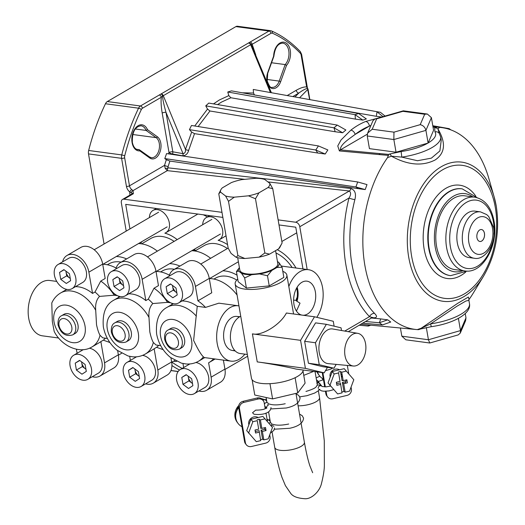 <?xml version="1.0" encoding="UTF-8"?>
<svg xmlns="http://www.w3.org/2000/svg" width="525" height="525" viewBox="0 0 525 525"><rect width="100%" height="100%" fill="white"/><g stroke="black" fill="none" stroke-linecap="round" stroke-linejoin="round"><path stroke-width="0.79" d="M365.197 189.577L366.995 184.59L357.702 181.972L355.904 186.966L358.253 188.646L365.197 189.577L355.904 186.966L358.253 188.646L169.91 161.063A109.403 69.523 97.6 0 0 168.151 166.543L167.291 170.645L165.218 168.4L164.542 165.382A112.133 71.262 -82.4 0 1 166.359 159.705L169.91 161.063M387.699 319.837L379.365 322.763L382.397 324.942L390.731 322.015L387.699 319.837L380.75 318.905L379.365 322.763L382.397 324.942L362.893 323.164M450.358 129.695L449.157 128.658L448.954 129.222L449.157 128.658L432.79 125.737M450.85 129.878L449.157 128.658L450.85 129.878M325.211 154.015L327.856 149.947L318.426 145.93L315.781 150.006L317.723 153.011L325.211 154.015L315.781 150.006L189.44 129.642L191.658 132.044L194.506 133.645L317.723 153.011L315.781 150.006L318.426 145.93L191.487 125.475L189.44 129.642M370.184 325.126L368.235 326.058L370.827 325.192L368.235 326.058L359.31 325.251M368.163 324.936L368.235 326.058L368.163 324.936M383.001 116.642L376.989 111.792L376.346 116.307L381.675 117.022M385.061 116.058L380.428 112.317L253.26 89.46L253.503 93.03L254.454 94.959M381.517 117.068L380.048 116.872M362.847 120.107L366.352 118.932L358.595 113.498L355.084 114.673L355.359 119.103L362.847 120.107L355.084 114.673L227.771 92.006L228.821 95.616L230.882 97.762L221.543 102.06L217.599 104.587M342.641 132.753L345.877 129.997L337.227 125.081L333.992 127.838L335.16 131.749L342.641 132.753L333.992 127.838L205.754 105.866L207.506 109.062L209.954 110.992L335.16 131.749L333.992 127.838L337.227 125.081L208.786 103.077L205.754 105.866M288.829 286.532A28.737 18.263 -82.4 0 1 308.49 269.692A28.737 18.263 -82.4 0 1 322.593 287.733A28.737 18.263 -82.4 0 1 316.785 317.323M174.425 269.279A32.025 22.162 -120.2 0 0 162.14 271.051L160.65 271.924M238.954 305.878A27.917 17.738 97.6 0 0 238.343 305.78A27.917 17.738 97.6 0 0 217.219 343.599A27.917 17.738 97.6 0 0 230.915 361.121L204.212 357.538L203.385 356.823C201.009 354.598 197.754 349.132 193.613 340.43L197.243 306.292L205.518 307.401A37.636 26.047 -120.2 0 0 197.925 300.838L195.438 286.447A17.246 11.937 -120.2 0 0 173.558 269.784A17.246 11.937 -120.2 0 0 169.162 276.15M238.343 305.78L218.879 303.168L205.518 307.401M184.564 339.34A11.084 7.672 -120.2 0 0 170.5 328.624L168.112 330.015A11.084 7.672 59.8 0 1 182.175 340.732A11.084 7.672 59.8 0 1 179.274 349.171L181.663 347.773A11.084 7.672 -120.2 0 0 184.564 339.34M182.339 292.281A13.958 9.66 -120.2 0 0 164.633 278.788A13.958 9.66 -120.2 0 0 160.978 289.413A13.958 9.66 -120.2 0 0 178.69 302.905A13.958 9.66 -120.2 0 0 182.339 292.281M178.69 302.905L189.269 296.737A13.958 9.66 -120.2 0 0 192.924 286.112A13.958 9.66 -120.2 0 0 175.212 272.619L164.633 278.788M198.01 383.007A13.958 9.66 -120.2 0 0 180.305 369.515A13.958 9.66 -120.2 0 0 176.649 380.139A13.958 9.66 -120.2 0 0 194.362 393.632A13.958 9.66 -120.2 0 0 198.01 383.007M194.362 393.632L204.94 387.463A13.958 9.66 -120.2 0 0 208.596 376.838A13.958 9.66 -120.2 0 0 195.891 362.512M145.34 354.027C141.461 356.232 137.274 357.164 132.779 356.823L128.113 356.009L117.068 350.221C109.725 344.065 105.151 336.276 103.34 326.858C102.257 313.287 105.781 304.375 113.912 300.116A31.205 21.597 59.8 0 1 148.995 317.467L149.809 331.859C150.819 336.591 151.987 340.121 153.313 342.458A31.205 21.597 59.8 0 1 145.34 354.027L152.506 349.847A31.205 21.597 -120.2 0 0 154.147 348.744L157.822 370.027L171.649 361.968L170.933 357.827M131.283 332.187A11.084 7.672 -120.2 0 0 117.219 321.477L114.824 322.868A11.084 7.672 59.8 0 1 128.894 333.585A11.084 7.672 59.8 0 1 125.993 342.018L128.382 340.627A11.084 7.672 -120.2 0 0 131.283 332.187M129.058 285.134A13.958 9.66 -120.2 0 0 111.346 271.642A13.958 9.66 -120.2 0 0 107.697 282.266A13.958 9.66 -120.2 0 0 125.409 295.759A13.958 9.66 -120.2 0 0 129.058 285.134M125.409 295.759L135.988 289.59A13.958 9.66 -120.2 0 0 139.637 278.965A13.958 9.66 -120.2 0 0 121.925 265.473L111.346 271.642M144.729 375.861A13.958 9.66 -120.2 0 0 127.017 362.368A13.958 9.66 -120.2 0 0 123.368 372.993A13.958 9.66 -120.2 0 0 141.081 386.485A13.958 9.66 -120.2 0 0 144.729 375.861M141.081 386.485L151.659 380.317A13.958 9.66 -120.2 0 0 155.308 369.692A13.958 9.66 -120.2 0 0 142.603 355.359M58.642 338.008L42.413 335.829A27.917 17.738 -82.4 0 1 28.717 318.308A27.917 17.738 -82.4 0 1 49.836 280.488L56.746 281.42M107.395 338.474L102.743 337.844L100.026 335.304C98.7 332.975 97.532 329.444 96.521 324.713L95.714 310.314A31.205 21.597 59.8 0 0 60.631 292.97C56.641 295.358 53.688 298.705 51.785 303.017L52.323 321.471L54.187 331.459C61.642 346.257 79.984 354.487 92.052 346.881L99.225 342.7A31.205 21.597 -120.2 0 0 100.866 341.591L104.541 362.88L118.361 354.821L117.653 350.68M91.448 368.708A13.958 9.66 -120.2 0 0 73.736 355.215A13.958 9.66 -120.2 0 0 70.081 365.84A13.958 9.66 -120.2 0 0 87.793 379.332A13.958 9.66 -120.2 0 0 91.448 368.708M87.793 379.332L98.372 373.17A13.958 9.66 -120.2 0 0 102.027 362.539A13.958 9.66 -120.2 0 0 89.322 348.213M75.777 277.981A13.958 9.66 -120.2 0 0 58.065 264.488A13.958 9.66 -120.2 0 0 54.41 275.12A13.958 9.66 -120.2 0 0 72.122 288.612A13.958 9.66 -120.2 0 0 75.777 277.981M72.122 288.612L82.701 282.443A13.958 9.66 -120.2 0 0 86.356 271.812A13.958 9.66 -120.2 0 0 68.644 258.32L58.065 264.488M77.995 325.041A11.084 7.672 -120.2 0 0 63.932 314.324L61.543 315.722A11.084 7.672 59.8 0 1 75.607 326.432A11.084 7.672 59.8 0 1 72.706 334.871L75.095 333.48A11.084 7.672 -120.2 0 0 77.995 325.041M236.762 280.068A32.025 22.162 -120.2 0 0 215.421 278.204L213.931 279.07M121.137 262.126A32.025 22.162 -120.2 0 0 108.852 263.904L107.362 264.771M296.592 288.146A15.383 9.778 97.6 0 1 296.376 300.917L300.031 303.168L296.435 311.03M297.098 301.009A16.492 10.48 97.6 0 0 297.78 289.879A16.492 10.48 97.6 0 0 297.137 287.208M303.076 315.249A17.168 10.907 97.6 0 0 315.374 291.933A17.168 10.907 97.6 0 0 306.685 281.131A17.168 10.907 97.6 0 0 293.967 304.415A17.168 10.907 97.6 0 0 301.711 315.066M293.619 300.162A11.99 4.102 170.2 0 1 295.7 300.326A11.99 4.102 170.2 0 1 296.507 300.457M70.639 280.672L69.444 273.755L63.899 269.64L59.548 272.429L60.742 279.339L66.288 283.461L70.639 280.672M65.894 271.123L66.714 275.861L70.265 278.493M66.714 275.861L60.742 279.339M64.089 269.778L59.548 272.429M66.235 273.085A13.958 9.66 -120.2 0 0 68.762 277.377M75.423 286.683A31.205 21.597 -120.2 0 1 92.544 293.436L94.986 292.012A31.205 21.597 59.8 0 1 99.527 296.408L114.207 295.207A37.636 26.047 -120.2 0 0 114.128 295.083A37.636 26.047 -120.2 0 0 100.741 281.072L105.177 278.486L102.69 264.095A17.246 11.937 -120.2 0 0 80.817 247.426L66.99 255.485A17.246 11.937 -120.2 0 0 62.593 261.85M92.544 293.436L88.869 272.153A17.246 11.937 -120.2 0 0 66.99 255.485M95.714 310.314C95.182 304.211 96.456 299.572 99.527 296.408M75.219 363.156L76.414 370.066L81.959 374.187L86.31 371.398L85.116 364.481L79.57 360.36L75.219 363.156L79.761 360.504M81.565 361.85L82.386 366.588L76.414 370.066M82.386 366.588L85.936 369.219M81.907 363.812A13.958 9.66 -120.2 0 0 84.433 368.104M92.321 376.694A17.246 11.937 -120.2 0 0 100.032 376.005L113.853 367.946A17.246 11.937 -120.2 0 0 118.361 354.821M100.032 376.005A17.246 11.937 -120.2 0 0 104.541 362.88M76.407 349.237L77.096 353.253M100.741 281.072L94.986 292.012M135.24 381.334L139.591 378.545L138.397 371.634L132.851 367.513L128.5 370.302L129.695 377.219L135.24 381.334M134.853 368.996L135.673 373.734L139.217 376.373M135.673 373.734L129.695 377.219M133.048 367.658L128.5 370.302M135.194 370.958A13.958 9.66 -120.2 0 0 137.714 375.257M145.602 383.847A17.246 11.937 -120.2 0 0 153.313 383.152L167.134 375.093A17.246 11.937 -120.2 0 0 171.649 361.968M153.313 383.152A17.246 11.937 -120.2 0 0 157.822 370.027M129.688 356.383L130.384 360.406M122.725 280.908L117.18 276.787L112.829 279.576L114.023 286.493L119.569 290.614L123.92 287.818L122.725 280.908M119.182 278.27L120.002 283.008L123.546 285.646M120.002 283.008L114.023 286.493M117.377 276.931L112.829 279.576M119.523 280.232A13.958 9.66 -120.2 0 0 122.043 284.53M115.874 268.997A17.246 11.937 -120.2 0 1 120.271 262.631A17.246 11.937 -120.2 0 1 142.15 279.3L145.832 300.582A31.205 21.597 -120.2 0 0 128.71 293.829M119.319 296.363L119.418 296.907M148.995 317.467C148.463 311.358 149.737 306.725 152.814 303.555L167.495 302.354A37.636 26.047 -120.2 0 0 167.409 302.229A37.636 26.047 -120.2 0 0 154.022 288.218L158.465 285.633L155.977 271.241A17.246 11.937 -120.2 0 0 134.098 254.573L120.271 262.631M154.022 288.218L148.267 299.165A31.205 21.597 59.8 0 1 152.814 303.555M145.832 300.582L148.267 299.165M118.762 297.288L118.663 296.159M167.409 302.229L168.571 301.553M169.424 275.205A37.636 26.047 -120.2 0 0 156.279 271.425M188.527 388.487L192.878 385.691L191.684 378.781L186.139 374.66L181.788 377.455L182.982 384.366L188.527 388.487M188.134 376.143L188.954 380.881L192.498 383.519M188.954 380.881L182.982 384.366M186.329 374.804L181.788 377.455M188.475 378.112A13.958 9.66 -120.2 0 0 191.002 382.403M166.117 286.729L167.311 293.639L172.856 297.76L177.207 294.965L176.013 288.054L170.468 283.933L166.117 286.729L170.658 284.077M172.463 285.416L173.283 290.154L167.311 293.639M173.283 290.154L176.827 292.793M172.804 287.385A13.958 9.66 -120.2 0 0 175.33 291.677M197.925 300.838L211.746 292.779L209.258 278.388A17.246 11.937 -120.2 0 0 187.379 261.726L173.558 269.784M198.89 390.994A17.246 11.937 -120.2 0 0 206.594 390.305L220.421 382.246A17.246 11.937 -120.2 0 0 224.93 369.114L223.374 360.104M206.594 390.305A17.246 11.937 -120.2 0 0 211.109 377.173L208.622 362.788A37.636 26.047 -120.2 0 0 209.029 362.552A37.636 26.047 -120.2 0 0 213.583 358.792M182.969 363.53L183.665 367.553M197.243 306.292A31.205 21.597 -120.2 0 0 181.991 300.983M172.043 304.441L171.951 303.306M172.607 303.509L172.699 304.054M239.131 317.126A17.161 10.907 97.6 0 0 227.502 321.851A17.161 10.907 97.6 0 0 223.926 339.688A17.161 10.907 97.6 0 0 234.668 350.385M230.915 361.121A27.917 17.738 97.6 0 0 244.873 354.152M237.077 295.024A37.636 26.047 -120.2 0 0 209.567 278.572M167.495 302.354L170.638 302.774M160.683 345.621L156.023 344.997L153.313 342.458M158.688 345.352A31.205 21.597 59.8 0 1 156.588 347.32L154.147 348.744M156.588 347.32L163.17 349.65M114.214 295.207L117.357 295.621M105.4 338.205A31.205 21.597 59.8 0 1 103.307 340.167L100.866 341.591M103.307 340.167L109.889 342.503M114.128 295.083L115.29 294.407M116.137 268.052A37.636 26.047 -120.2 0 0 102.998 264.272M126.643 258.923A37.636 26.047 -120.2 0 0 116.307 256.515M237.051 275.179A37.636 26.047 -120.2 0 0 222.876 270.815M179.924 266.07A37.636 26.047 -120.2 0 0 169.595 263.662M157.356 251.153A37.636 26.047 -120.2 0 0 138.495 243.58M210.637 258.307A37.636 26.047 -120.2 0 0 191.776 250.733M194.375 250.93L194.972 250.34L196.429 250.123M227.397 248.535A32.845 22.733 -120.2 0 0 204.048 245.667L194.9 251.002M292.117 267.494A32.845 22.733 -120.2 0 0 275.979 252.998M296.953 298.6L295.851 300.346M297.17 297.301L296.376 298.922M174.116 241.382A32.845 22.733 -120.2 0 0 150.767 238.521L141.612 243.856M432.915 126.446L439.425 127.372L438.008 129.045C446.099 142.82 445.167 153.123 435.199 159.941C422.422 166.438 407.833 165.185 391.433 156.188L387.548 157.612A101.765 64.667 97.6 0 0 364.888 265.479A101.765 64.667 97.6 0 0 416.377 329.529A101.765 64.667 97.6 0 0 417.257 329.602L421.155 328.263L457.649 303.358L468.412 297.038L468.891 299.066M372.75 317.487A4.377 2.658 -83.7 0 1 373.334 317.822C377.127 317.868 377.521 316.385 374.522 313.373A4.377 3.019 -43.9 0 0 369.508 316.641A106.634 67.764 -82.4 0 1 345.936 265.112A106.634 67.764 -82.4 0 1 349.02 198.037L299.782 226.741L307.171 269.515M373.334 317.822L372.258 317.704M365.708 321.523L379.365 322.763L380.75 318.905L371.707 318.025M469.133 299.362L468.838 299.755L469.133 299.362A101.765 64.667 97.6 0 0 473.412 292.845L483.584 276.124A70.199 44.612 -82.4 0 1 408.719 257.243A70.199 44.612 -82.4 0 1 438.126 168.742A70.199 44.612 -82.4 0 1 494.189 197.092A70.199 44.612 -82.4 0 1 496.269 206.207M418.806 329.254L418.668 329.647L417.257 329.602M436.551 246.232A37.222 23.658 -82.4 0 1 464.71 195.812L474.764 197.157A37.222 23.658 -82.4 0 0 446.604 247.583A37.222 23.658 -82.4 0 0 464.861 270.946L454.808 269.594A37.222 23.658 -82.4 0 1 436.551 246.232M457.314 242.839A23.402 14.871 -82.4 0 1 475.02 211.135L480.467 211.87A23.402 14.871 -82.4 0 0 462.761 243.567A23.402 14.871 -82.4 0 0 474.239 258.254L468.792 257.526A23.402 14.871 -82.4 0 1 457.314 242.839M149.697 157.146A10.539 6.694 97.6 0 0 151.312 157.697A10.539 6.694 97.6 0 0 159.036 149.828A10.539 6.694 97.6 0 0 156.168 137.648L146.127 130.443A12.042 7.652 97.6 0 0 141.048 125.797C134.991 126.617 132.083 132.123 132.333 142.321C133.324 146.803 135.161 149.251 137.845 149.664A12.042 7.652 97.6 0 0 139.217 149.658L149.54 156.968A1.096 0.801 -54.3 0 1 149.737 157.972L139.853 150.878A13.138 8.348 -82.4 0 1 132.09 142.616A13.138 8.348 -82.4 0 1 136.972 126.538A13.138 8.348 -82.4 0 1 147.479 129.668L157.362 136.763A1.096 0.801 125.7 0 1 156.168 137.648L132.694 134.498M136.612 149.303L139.217 149.658L139.853 150.878M147.479 129.668L146.127 130.443L135.24 128.979M165.218 168.4A2.737 1.326 -12.9 0 0 168.079 167.843L351.002 188.521C355.064 190.155 356.35 193.863 354.874 199.638A4.377 0.623 14.4 0 1 349.02 198.037C350.982 194.887 351.087 192.537 349.328 190.995L267.947 181.919M213.498 103.884L219.293 100.013L228.821 95.616M88.666 150.478L121.754 154.914A5.473 3.478 97.6 0 0 121.603 158.34A2.192 0.748 170.2 0 0 124.642 157.769L129.485 185.817A4.377 3.032 -120.2 0 0 131.742 189.532L133.028 190.621A2.192 1.903 120.3 0 0 131.394 192.951L129.826 191.96A6.569 4.548 59.8 0 1 126.446 186.388L121.603 158.34L88.508 153.904A5.473 3.478 -82.4 0 1 88.666 150.478A177.903 113.059 -82.4 0 1 105.466 103.747A5.473 3.478 -82.4 0 1 107.33 101.555L235.896 26.604A5.473 3.478 -82.4 0 1 237.503 26.25L270.598 30.693A5.473 3.478 97.6 0 0 268.99 31.047L235.896 26.604M244.788 179.333L167.291 170.645L133.028 190.621L133.37 193.725L131.394 192.951M131.742 189.532A2.192 0.82 127 0 0 129.826 191.96A9.85 6.818 59.8 0 0 129.944 194.775A5.473 1.87 170.2 0 1 130.39 194.854M379.785 116.832L378.085 116.543M297.964 102.703L376.346 116.307L376.989 111.792L380.428 112.317L253.26 89.46M242.287 92.794L253.503 93.03M230.882 97.762L355.359 119.103L355.084 114.673L358.595 113.498L231.479 90.871L227.771 92.006M194.736 126L207.506 109.062M209.954 110.992L198.135 126.545M194.506 133.645L188.698 150.242A2.737 1.194 14.7 0 1 185.476 149.382L191.658 132.044M188.698 150.242C187.812 153.687 185.837 155.551 182.759 155.84A2.737 1.7 100.3 0 0 183.054 153.661L165.992 112.343L172.81 151.804A2.737 1.7 -79.7 0 1 172.515 153.989A109.403 69.523 97.6 0 0 172.338 154.435M271.346 92.63L251.173 44.422L163.308 95.694L185.476 149.382C185.725 151.915 184.918 153.339 183.054 153.661L172.81 151.804A2.737 0.938 170.2 0 0 169.004 152.513A2.737 0.768 -158.4 0 0 172.515 153.989L182.759 155.84M371.214 317.704C372.717 317.776 372.146 317.422 369.508 316.641L344.754 331.072M302.978 268.951L295.765 227.194L279.005 224.943M222.856 217.409L125.698 204.376L129.938 228.926M126.217 231.098L121.334 202.801A4.377 3.032 -120.2 0 1 122.476 199.467L131.86 193.994A4.377 3.032 -120.2 0 1 133.37 193.725L123.979 199.198L221.983 212.343M299.782 226.741A4.377 3.032 -120.2 0 0 295.733 222.239L349.328 190.995A4.377 2.658 -83.7 0 0 351.002 188.521M278.125 219.877L295.733 222.239M123.979 199.198A4.377 3.032 -120.2 0 0 122.476 199.467M168.151 166.543A2.737 0.518 16.8 0 1 164.542 165.382L129.485 185.817A2.192 0.748 170.2 0 1 126.446 186.388M164.784 158.57L166.576 153.582L357.702 181.972L355.904 186.966L164.784 158.57L166.359 159.705M168.479 153.864A112.133 71.262 -82.4 0 1 169.004 152.513L162.192 113.059A2.737 0.938 170.2 0 1 165.992 112.343C163.892 104.921 162.75 99.501 162.56 96.075L161.306 97.256A2.192 1.516 -120.2 0 0 159.278 95.005L268.99 31.047A2.192 1.516 -120.2 0 1 271.018 33.298A3.281 2.087 -82.4 0 1 272.344 33.187A2.192 1.66 113.8 0 0 271.55 30.962C281.984 35.575 291.572 42.453 300.3 51.581A2.192 1.509 -43.7 0 1 300.392 53.32A3.281 2.087 -82.4 0 1 301.114 54.902A2.192 0.748 170.2 0 0 301.593 54.305L307.132 86.356A2.192 0.748 -9.8 0 1 306.646 86.953L301.114 54.902M161.457 94.047A2.192 1.516 -120.2 0 1 163.308 95.694L162.56 96.075A2.192 0.886 -109 0 0 161.306 94.113M162.192 113.059C161.129 106.614 160.834 101.345 161.306 97.256L142.452 108.242A2.192 1.516 59.8 0 0 140.424 105.991L159.278 95.005M270.382 92.459L250.688 44.756A2.192 1.516 -120.2 0 0 248.837 43.109M271.018 33.298L252.164 44.29A2.192 1.516 -120.2 0 0 250.136 42.039M255.773 54.928L252.164 44.29L251.173 44.422A2.192 1.929 -142.2 0 0 248.929 43.037M287.28 95.504L296.231 90.287A2.737 1.897 -120.2 0 0 298.764 93.102L292.897 96.521M309.619 99.54L307.132 86.356M295.03 96.908L298.764 93.102C302.794 90.188 305.721 88.627 307.538 88.436L306.646 86.953C304.041 86.723 300.569 87.832 296.231 90.287M299.624 97.735L307.86 89.348A2.192 0.748 -9.8 0 0 308.011 88.994A2.192 0.748 -9.8 0 0 307.657 88.672M286.519 65.376L280.672 81.644L279.228 81.099A10.539 6.694 97.6 0 1 271.989 87.353C270.736 88.266 269.148 86.133 267.218 80.948L267.783 72.391L273.63 56.122A13.138 8.348 -82.4 0 1 286.387 43.208A13.138 8.348 -82.4 0 1 286.519 65.376L285.167 64.575L271.537 62.751M104.075 244.007L88.508 153.904M484.457 233.323A6.024 3.826 97.6 0 0 479.738 229.937A6.024 3.826 97.6 0 0 476.949 237.7A6.024 3.826 97.6 0 0 481.668 241.087A6.024 3.826 97.6 0 0 484.457 233.323M367.283 134.203L340.371 149.888C339.931 144.513 349.748 138.574 355.163 134.4A4.377 2.842 -127.9 0 0 350.903 130.121A103.838 65.986 -82.4 0 1 365.748 121.465L375.526 118.775M370.972 125.35L369.383 126.112A4.377 3.183 -111.8 0 0 365.748 121.465M387.548 157.612L388.598 154.396L389.543 154.061A4.377 1.87 -109.7 0 1 391.433 156.188L401.796 157.126L417.473 160.729L431.366 158.15L439.884 150.938L441.236 140.214L440.665 136.894A39.027 13.355 170.2 0 1 401.796 157.126L401.139 151.548L389.543 154.061M339.386 150.944A4.377 2.559 95.4 0 1 340.371 149.888L380.139 153.615A4.377 2.546 95.3 0 0 379.234 154.573L339.386 150.944L337.765 145.957L340.994 140.018L350.903 130.121M388.566 155.4L379.234 154.573M438.008 129.045A4.377 3.813 -139.9 0 0 434.674 127.752L434.93 131.854A4.377 4.062 145.6 0 1 439.241 133.435L438.008 129.045M367.244 135.968L369.436 148.641L396.04 152.211L393.848 139.538L367.244 135.968L367.625 133.133L372.205 129.235L393.967 132.156L420.21 124.661C423.183 125.377 425.092 127.28 425.926 130.377L428.111 143.056L433.584 130.325L431.399 117.653L425.926 130.377L393.848 139.538L393.967 132.156M367.625 133.133L372.953 120.737L375.014 118.926L376.681 118.821L372.205 129.235M420.21 124.661L424.692 114.247L402.924 111.326L403.338 110.834L427.363 114.037L431.399 117.653M424.692 114.247L427.363 114.037M396.04 152.211L428.111 143.056M434.674 127.752L435.022 127.332L433.007 126.965M379.988 153.602A4.377 2.546 95.3 0 0 379.083 154.56M436.964 127.188L435.022 127.332M483.584 276.124C495.803 254.809 500.036 231.525 496.283 206.273L494.189 197.092L488.782 178.283A101.765 64.667 97.6 0 0 443.435 127.87A101.765 64.667 97.6 0 0 439.425 127.372M421.155 328.263A4.377 1.87 70.3 0 1 420.518 328.991L431.288 326.688L430.598 323.879A39.027 13.355 -9.8 0 0 469.468 303.647L468.897 300.333L465.819 301.055L456.967 306.206L430.598 323.879L421.155 328.263M400.417 328.007L401.828 336.177L405.858 339.793L429.772 343.002L428.433 339.747L460.504 330.586L465.977 317.855L465.603 320.69L460.274 333.093L460.504 330.586L458.397 318.38M460.274 333.093L458.213 334.904L429.772 343.002M465.248 313.628L465.977 317.855M426.32 327.521L428.433 339.747L401.828 336.177M378.203 116.557A104.278 66.268 -82.4 0 1 378.879 116.668L381.386 117.101M479.883 241.48A6.024 3.826 97.6 0 0 484.417 233.317A6.024 3.826 97.6 0 0 481.484 229.543M227.561 244.63A37.222 25.764 -120.2 0 0 218.137 240.299A12.863 8.905 -120.2 0 0 219.233 239.794A12.863 8.905 -120.2 0 0 222.6 230.002A12.863 8.905 -120.2 0 0 206.279 217.567A12.863 8.905 -120.2 0 0 202.702 224.72M177.207 239.584A37.222 25.764 -120.2 0 0 164.857 233.152A12.863 8.905 -120.2 0 0 165.946 232.647A12.863 8.905 -120.2 0 0 169.312 222.856A12.863 8.905 -120.2 0 0 152.992 210.42A12.863 8.905 -120.2 0 0 149.415 217.573M296.015 268.019A37.222 25.764 -120.2 0 0 277.207 249.69M141.724 241.697A37.222 25.764 -120.2 0 0 140.674 243.731M207.368 216.93A37.222 25.764 -120.2 0 0 203.26 214.784M195.011 248.85A37.222 25.764 -120.2 0 0 194.263 250.241M237.687 257.723L239.84 270.165A19.267 6.595 -9.8 0 0 252.978 274.129A19.267 6.595 -9.8 0 0 273.571 268.866A19.267 6.595 -9.8 0 0 277.81 263.603L275.572 250.642M237.733 279.123A26.217 8.971 -9.8 0 0 235.174 284.018A26.217 8.971 -9.8 0 0 253.063 289.413A26.217 8.971 -9.8 0 0 281.078 282.247A26.217 8.971 -9.8 0 0 286.853 275.093A26.217 8.971 -9.8 0 0 282.804 271.34M235.174 284.018L251.462 378.295A26.217 8.971 -9.8 0 0 252.131 379.778A26.217 8.971 -9.8 0 0 269.955 383.663A26.217 8.971 -9.8 0 0 295.122 377.711A26.217 8.971 -9.8 0 0 297.36 376.523A26.217 8.971 -9.8 0 0 303.181 370.027M357.919 364.908A16.492 10.48 97.6 0 0 365.899 347.471A16.492 10.48 97.6 0 0 357.735 333.329A16.492 10.48 97.6 0 0 352.642 334.366A16.492 10.48 97.6 0 0 344.669 352.196A16.492 10.48 97.6 0 0 353.345 366.017A16.492 10.48 97.6 0 0 357.919 364.908M357.735 333.329L332.745 328.985A17.476 11.11 97.6 0 0 327.357 330.081A17.476 11.11 97.6 0 0 318.905 348.981A17.476 11.11 97.6 0 0 328.099 363.615L353.345 366.017M240.745 316.247A19.156 12.173 97.6 0 0 230.777 341.499A19.156 12.173 97.6 0 0 240.181 353.522L247.347 354.487M228.5 201.324L234.281 197.17L248.476 195.818A25.056 8.577 -9.8 0 0 258.956 192.826L268.039 187.53L272.744 188.692L269.824 183.369L264.718 179.425A25.056 8.577 -9.8 0 0 260.774 178.605A25.056 8.577 -9.8 0 0 256.023 178.264L241.828 179.616A25.056 8.577 -9.8 0 0 231.341 182.608L222.259 187.904A25.056 8.577 -9.8 0 0 220.874 189.735A25.056 8.577 -9.8 0 0 220.474 192.058L225.586 196.002L228.5 201.324L237.864 255.557L236.178 257.329A25.056 8.577 170.2 0 0 240.122 258.156A25.056 8.577 170.2 0 0 244.873 258.497L237.864 255.557M236.178 257.329L231.066 253.391L228.152 248.069L218.781 193.837L220.474 192.058M220.874 189.735L218.781 193.837M225.586 196.002A25.056 8.577 -9.8 0 0 234.281 197.17M244.873 258.497L259.068 257.145L264.849 252.991L255.478 198.758L258.956 192.826M248.476 195.818L255.478 198.758M259.068 257.145A25.056 8.577 170.2 0 0 269.548 254.152L264.849 252.991M341.519 330.507L341.053 327.83L326.36 324.319L315.453 342.753L319.246 364.698L333.939 368.209L336.203 364.389M333.939 368.209L323.131 366.758L308.438 363.248L319.246 364.698M315.453 342.753L304.644 341.303L308.438 363.248M326.36 324.319L315.551 322.868L304.644 341.303M334.117 326.169L333.27 321.267L314.501 316.778L300.569 340.331L305.412 368.36L324.188 372.848L327.442 367.342M324.188 372.848L296.074 369.075C287.687 366.975 266.326 363.031 257.243 361.902L252.4 333.867C261.706 336.249 280.396 324.778 286.394 313.012L314.501 316.778M257.243 361.902L305.412 368.36M252.4 333.867L300.569 340.331M303.004 370.991L305.097 383.132L297.754 392.969L272.587 398.915L254.769 395.03L252.131 379.778M272.587 398.915L269.955 383.663M297.754 392.969L295.122 377.711M236.434 271.596L238.678 271.13A20.692 7.081 170.2 0 1 239.393 267.625L236.434 271.596L238.179 281.735L246.402 288.074L269.233 285.895L283.848 277.384L282.096 267.245L278.972 262.638A20.692 7.081 170.2 0 1 276.885 267.494L282.096 267.245M278.972 262.638L277.443 261.463M238.678 271.13L241.526 273.328L244.657 277.935L246.402 288.074M244.657 277.935L251.678 274.693A20.692 7.081 170.2 0 1 241.526 273.328M251.678 274.693L259.586 273.938L267.488 275.763L269.233 285.895M267.488 275.763L271.819 270.441A20.692 7.081 170.2 0 1 259.586 273.938M271.819 270.441L276.885 267.494M272.744 188.692L282.109 242.924L280.015 247.026A25.056 8.577 170.2 0 1 278.631 248.857L269.548 254.152M281.577 243.987L278.631 248.857M268.039 187.53A25.056 8.577 -9.8 0 0 269.824 183.369M271.208 424.955A2.192 1.765 -70.2 0 1 273.085 424.371A2.192 1.765 109.8 0 0 271.208 424.955M269.581 404.099A2.192 1.765 109.8 0 0 267.711 404.683A2.192 1.765 -70.2 0 1 269.581 404.099C273.295 405.274 278.506 405.156 285.213 403.738M266.693 408.306L266.779 407.643C265.223 409.31 261.542 410.13 255.721 410.117L252.545 412.742L253.942 414.205C259.33 415.058 270.428 414.409 271.005 407.564M248.883 424.771A6.293 5.821 -37.4 0 1 253.785 416.935A6.293 5.821 -37.4 0 1 258.175 417.526M241.992 426.746A13.683 12.659 -37.4 0 1 238.101 423.465A13.683 12.659 -37.4 0 1 238.691 407.643A5.473 5.066 -37.4 0 1 243.068 401.317L257.257 397.963A5.473 5.066 -37.4 0 1 262.48 399.709L263.301 400.785A5.473 5.066 -37.4 0 1 264.206 402.865L265.204 408.66M238.101 423.465L237.28 422.389A13.683 12.659 -37.4 0 1 238.763 405.549M257.237 420.676L258.694 429.128L257.237 420.676L252.84 421.713L250.943 419.232L246.698 430.625L256.285 441.669L260.682 440.626L259.094 430.618L260.682 440.626M252.84 421.713L248.594 433.099M263.832 439.884L262.592 439.202L261.03 430.159L262.375 431.425L263.832 439.884L268.229 438.841L272.475 427.455L262.887 416.41L250.943 419.232M272.475 427.455L262.887 416.41M262.375 431.425L266.05 430.559L265.525 427.514L261.844 428.387L260.387 419.928L259.147 419.245L260.708 428.288L261.844 428.387M261.03 430.159L264.712 429.286L266.05 430.559M264.712 429.286L264.449 427.77M264.784 418.891L260.387 419.928M255.157 429.968L255.544 433.04L259.219 432.173M255.419 431.484L259.094 430.618M258.694 429.128L255.019 430.001L255.544 433.04M262.592 439.202L260.656 439.661M257.211 419.705L259.147 419.245M269.725 434.831L270.067 436.82A5.473 5.066 -37.4 0 1 265.689 443.133L251.508 446.486A5.473 5.066 -37.4 0 1 246.277 444.741A5.473 5.066 -37.4 0 1 245.378 442.66L239.512 408.699A5.473 5.066 -37.4 0 1 243.889 402.393L258.077 399.039A5.473 5.066 -37.4 0 1 263.301 400.785M246.277 444.741L245.457 443.664A5.473 5.066 -37.4 0 1 244.558 441.584L238.691 407.623L239.512 408.699M265.972 413.09L267.415 421.45M319.64 385.304A2.192 2.021 -160.7 0 0 316.477 386.288A2.192 2.021 19.3 0 1 319.64 385.304M341.401 374.148A6.293 5.821 -37.4 0 1 341.145 375.336M344.767 383.447A6.293 5.821 142.6 0 0 345.758 381.629M345.949 380.973A6.293 5.821 142.6 0 0 346.093 379.969M342.09 374.299A6.293 5.821 142.6 0 0 340.928 374.089M330.218 377.042A6.293 5.821 -37.4 0 1 335.121 369.206A6.293 5.821 -37.4 0 1 339.511 369.797M342.228 375.119A6.293 5.821 -37.4 0 1 341.519 377.482M345.174 392.155L343.934 391.473L342.372 382.43L343.711 383.696L345.174 392.155L349.565 391.118L353.811 379.726L344.223 368.681L332.286 371.503L328.033 382.896L337.621 393.94L342.018 392.897L340.43 382.889L342.018 392.897M353.811 379.726L344.223 368.681M338.572 372.947L340.036 381.399L338.572 372.947L334.176 373.984L329.93 385.376M334.176 373.984L332.286 371.503M340.036 381.399L336.354 382.272L336.879 385.311L340.561 384.444M336.492 382.239L336.879 385.311M343.711 383.696L347.386 382.83L346.861 379.785L343.186 380.658L341.723 372.199L340.489 371.516L342.051 380.559L343.186 380.658M343.127 380.303L342.051 380.559M342.372 382.43L346.047 381.563L345.785 380.041M338.546 371.976L340.489 371.516M336.755 383.755L340.43 382.889M343.934 391.473L341.992 391.932M346.119 371.162L341.723 372.199M323.328 379.017A13.683 12.659 -37.4 0 1 319.443 375.736L318.623 374.66A13.683 12.659 -37.4 0 1 317.048 371.89M319.443 375.736A13.683 12.659 -37.4 0 1 317.513 371.956M351.061 387.102L351.409 389.097A5.473 5.066 -37.4 0 1 347.032 395.404L332.843 398.757A5.473 5.066 -37.4 0 1 327.62 397.012L326.799 395.935A5.473 5.066 -37.4 0 1 325.894 393.855L325.447 391.263M324.686 386.886L322.219 372.586M327.62 397.012A5.473 5.066 -37.4 0 1 326.714 394.931L326.077 391.243M325.894 393.855L326.714 394.931M347.32 365.439L348.751 373.721M325.323 386.886L322.868 372.671M191.579 340.279A20.252 14.018 -120.2 0 0 172.843 319.449A20.252 14.018 -120.2 0 0 160.584 336.118A20.252 14.018 -120.2 0 0 179.32 356.954A20.252 14.018 -120.2 0 0 191.579 340.279M203.385 356.823A31.205 21.597 59.8 0 1 198.621 361.174C194.749 363.379 190.562 364.311 186.067 363.969L181.401 363.156L170.349 357.367C163.006 351.212 158.432 343.422 156.621 334.005C155.544 320.434 159.068 311.522 167.193 307.263A31.205 21.597 59.8 0 1 196.363 316.168M178.375 341.447A8.348 5.775 -120.2 0 0 170.651 332.857A8.348 5.775 -120.2 0 0 165.598 339.727A8.348 5.775 -120.2 0 0 173.322 348.318A8.348 5.775 -120.2 0 0 178.375 341.447M138.298 333.132A20.252 14.018 -120.2 0 0 119.562 312.296A20.252 14.018 -120.2 0 0 107.297 328.972A20.252 14.018 -120.2 0 0 126.039 349.808A20.252 14.018 -120.2 0 0 138.298 333.132M125.088 334.294A8.348 5.775 -120.2 0 0 117.37 325.71A8.348 5.775 -120.2 0 0 112.317 332.581A8.348 5.775 -120.2 0 0 120.035 341.171A8.348 5.775 -120.2 0 0 125.088 334.294M85.017 325.979A20.252 14.018 -120.2 0 0 66.275 305.15A20.252 14.018 -120.2 0 0 54.016 321.825A20.252 14.018 -120.2 0 0 72.752 342.654A20.252 14.018 -120.2 0 0 85.017 325.979M71.807 327.147A8.348 5.775 -120.2 0 0 64.083 318.563A8.348 5.775 -120.2 0 0 59.03 325.434A8.348 5.775 -120.2 0 0 66.754 334.018A8.348 5.775 -120.2 0 0 71.807 327.147M88.869 272.153L102.69 264.095M100.026 335.304A31.205 21.597 59.8 0 1 92.052 346.881M142.15 279.3L155.977 271.241M195.438 286.447L209.258 278.388M211.109 377.173L224.93 369.114M192.367 250.386L194.762 250.707A2.737 1.897 -120.2 0 0 195.654 250.563M354.874 199.638A102.257 64.982 97.6 0 0 351.914 263.957A102.257 64.982 97.6 0 0 374.522 313.373M495.318 207.467A67.102 42.643 97.6 0 0 442.746 169.726A67.102 42.643 97.6 0 0 411.633 256.252A67.102 42.643 97.6 0 0 464.205 293.993A67.102 42.643 97.6 0 0 495.318 207.467M450.378 275.625A43.792 27.832 -82.4 0 1 450.168 275.599A43.792 27.832 -82.4 0 1 428.682 248.115A43.792 27.832 -82.4 0 1 461.81 188.797A43.792 27.832 -82.4 0 1 462.02 188.823M465.747 272.029A47.079 29.918 -82.4 0 1 424.121 248.968A47.079 29.918 -82.4 0 1 439.097 193.679A47.079 29.918 -82.4 0 1 475.899 196.35M467.138 271.09L450.581 275.658A43.792 27.832 -82.4 0 1 429.102 248.168A43.792 27.832 -82.4 0 1 462.23 188.849L461.81 188.797M462.965 270.69A39.414 25.049 -82.4 0 1 435.186 247.026A39.414 25.049 -82.4 0 1 444.616 204.35A39.414 25.049 -82.4 0 1 472.867 196.901M493.159 240.142A34.486 21.919 -82.4 0 1 471.437 268.459A34.486 21.919 -82.4 0 1 450.404 246.868A34.486 21.919 -82.4 0 1 466.39 202.401A34.486 21.919 -82.4 0 1 493.408 221.799A34.486 21.919 -82.4 0 1 493.94 234.334M468.845 242.425A19.025 12.088 -82.4 0 1 477.658 217.901A19.025 12.088 -82.4 0 1 492.562 228.598A19.025 12.088 -82.4 0 1 483.748 253.122A19.025 12.088 -82.4 0 1 468.845 242.425M176.643 361.371A13.138 8.348 -82.4 0 1 173.716 361.121M280.672 81.644A11.635 7.389 -82.4 0 1 268.124 84.827M267.468 83.239A11.635 7.389 -82.4 0 1 266.976 81.25A11.635 7.389 -82.4 0 1 267.783 72.391M170.973 370.499L178.165 371.464M271.208 30.863A5.473 3.478 97.6 0 0 270.598 30.693L271.55 30.962A2.192 1.66 113.8 0 0 271.208 30.863M300.392 53.32A175.718 111.668 97.6 0 0 272.344 33.187M267.035 79.465L279.228 81.099L285.167 64.575A12.042 7.652 97.6 0 0 288.894 51.706A12.042 7.652 97.6 0 0 282.844 43.135C277.948 43.312 274.962 47.677 273.886 56.221L267.973 72.653M107.33 101.555L140.424 105.991A5.473 3.478 97.6 0 0 138.561 108.189L105.466 103.747M141.33 109.561A2.192 0.768 -154.4 0 0 138.561 108.189A177.903 113.059 -82.4 0 0 121.754 154.914L124.733 155.715A175.718 111.668 97.6 0 1 141.33 109.561A3.281 2.087 -82.4 0 1 142.452 108.242M124.642 157.769A3.281 2.087 -82.4 0 1 124.733 155.715M157.362 136.763A11.635 7.389 -82.4 0 1 159.994 151.994A11.635 7.389 -82.4 0 1 149.737 157.972M179.53 370.04A177.903 113.059 -82.4 0 1 171.931 365.544M171.964 362.145A175.718 111.668 97.6 0 0 182.208 368.406M355.163 134.4L369.383 126.112A99.461 63.21 97.6 0 0 355.163 134.4M380.139 153.615L388.598 154.396M402.924 111.326L376.681 118.821M401.139 151.548A34.643 11.852 -9.8 0 0 427.895 143.115M428.151 142.964A34.643 11.852 -9.8 0 0 434.93 131.854M298.095 405.799A15.054 5.152 -9.8 0 0 302.859 405.576A15.054 5.152 -9.8 0 0 319.449 398.527A15.054 5.152 -9.8 0 0 319.541 397.556L318.36 390.738M312.657 472.717L309.783 465.596C307.86 459.598 306.068 451.828 304.395 442.273A15.054 5.152 170.2 0 1 287.713 450.292A15.054 5.152 170.2 0 1 274.726 447.398L272.081 432.068M268.971 423.183A2.192 2.028 -37.4 0 1 271.733 423.603A2.192 2.028 142.6 0 0 268.971 423.183M267.199 420.19A2.192 2.028 -37.4 0 1 269.588 420.794L270.296 421.719M264.738 405.976A2.192 2.028 142.6 0 0 264.751 405.989A2.192 2.028 -37.4 0 1 264.738 405.976L266.319 408.043M266.792 401.448L266.083 400.516A2.192 2.028 142.6 0 0 262.973 400.352M268.229 403.331A2.192 2.028 142.6 0 0 264.442 404.237A2.192 2.028 -37.4 0 1 266.142 402.629M273.879 426.412A2.192 2.028 142.6 0 0 271.287 425.9M244.558 441.584L245.378 442.66M243.068 401.317L243.889 402.393M257.257 397.963L258.077 399.039M266.523 407.886A2.192 2.028 -37.4 0 1 268.288 405.438M317.087 383.355A2.192 2.028 -37.4 0 1 319.974 383.696A2.192 2.028 142.6 0 0 316.864 383.532M320.801 385.573L317.822 380.887A2.192 2.028 142.6 0 0 316.536 380.152M322.422 379.903A2.192 0.361 -103.3 0 0 322.573 380.008A2.192 0.361 -103.3 0 0 322.586 378.584M318.275 388.336A2.192 2.028 -37.4 0 1 322.048 386.42L319.016 382.738L316.772 381.524M281.38 266.057L308.49 269.692M168.112 330.015C165.487 331.203 164.318 334.267 164.607 339.202C167.285 347.858 172.174 351.179 179.274 349.171M180.305 369.515L189.853 363.95M114.824 322.868C112.199 324.056 111.031 327.114 111.326 332.049C114.004 340.712 118.893 344.033 125.993 342.018M127.017 362.368L136.566 356.797M73.736 355.215L83.285 349.65M61.543 315.722C58.918 316.91 57.75 319.968 58.039 324.903C60.723 333.559 65.612 336.886 72.706 334.871M60.631 292.97L66.773 289.387M113.912 300.116L120.061 296.533M198.621 361.174L204.743 357.61M167.193 307.263L173.342 303.68M209.029 362.552L215.125 359.002M192.924 250.064L194.972 250.34M211.897 219.365L147.486 256.909M220.441 234.025L156.03 271.569M228.165 248.089L200.767 264.055M238.389 261.772L209.317 278.716M247.649 356.232L224.982 369.442M174.871 360.445L171.701 362.296M121.59 353.299L118.42 355.149M158.609 212.212L94.198 249.762M167.16 226.872L102.749 264.416M416.377 329.529L361.023 324.253M476.995 197.617L462.23 188.849M464.861 270.946C482.921 274.096 498.77 244.768 494.012 221.051C491.374 207.296 484.956 199.329 474.764 197.157M474.239 258.254C485.415 260.748 496.84 242.524 493.526 227.404L488.696 216.497L486.708 214.594L480.467 211.87M170.933 370.584L178.106 371.549M372.396 317.408L348.278 331.682M308.011 88.994L309.842 99.579M301.593 54.305L300.3 51.581M151.312 157.697L149.54 156.968M450.581 275.658L450.168 275.599M403.338 110.834L375.014 118.926M440.665 136.894L439.241 133.435M418.668 329.647L420.518 328.991M468.969 298.738L468.897 300.333M469.468 303.647C471.673 313.897 452.432 323.774 431.288 326.688M443.435 127.87L432.843 126.033M209.593 215.631L206.279 217.567M226.039 235.83L219.233 239.794M156.312 208.484L152.992 210.42M197.84 214.056L165.946 232.647M296.737 232.824L281.866 241.493M286.853 275.093L293.567 313.97M236.644 316.411L239.813 316.713M232.083 350.418L235.213 350.962M274.726 447.398C276.773 459.277 279.188 469.271 281.978 477.383L285.41 485.632L290.443 492.988C292.609 496.401 297.583 498.323 305.366 498.75C311.483 498.842 319.016 492.188 321.254 484.398C323.407 475.932 324.443 469.35 324.358 464.658L324.286 440.836L319.541 397.556M270.493 422.874L268.577 411.797M266.989 402.596L266.109 397.504M317.408 385.219L315.059 371.621M304.395 442.273L301.12 423.314M300.937 422.238L295.956 393.389M268.925 420.125L267.022 419.18M261.063 398.468L265.42 399.847M234.839 415.085L239.131 404.512M266.359 398.947L265.342 399.938M299.532 414.1L302.183 415.669L303.562 418.149C303.102 423.012 298.489 426.392 289.721 428.275L274.444 429.207M270.946 408.929L286.217 408.004C294.991 406.114 299.604 402.741 300.057 397.871L298.686 395.397L296.028 393.829M268.846 420.21L269.863 419.226M288.711 424.016C282.01 425.427 276.8 425.545 273.085 424.371M274.529 427.993L273.827 430.487L270.421 432.967M319.837 376.222L316.142 377.888M317.947 382.042C317.887 381.695 319.43 381.012 322.573 380.008L323.466 379.798M330.566 386.085L326.051 386.859L322.12 386.512M332.752 368.051L330.599 369.206L325.487 370.65M319.758 389.288L318.038 391L314.646 393.061L306.961 395.699L299.736 396.841M316.477 386.288C315.952 387.785 312.447 389.498 305.957 391.44M303.752 375.355L313.569 371.424M318.708 389.255L321.589 390.889L323.945 391.237L329.109 390.902L333.749 389.622"/></g></svg>
